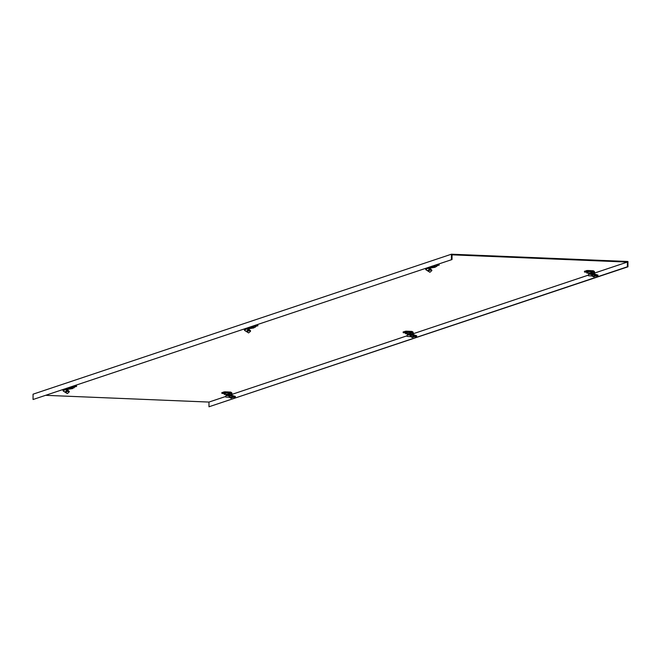 <?xml version="1.0" encoding="UTF-8"?>
<svg xmlns="http://www.w3.org/2000/svg" width="661" height="661" viewBox="0 0 661 661"><rect width="100%" height="100%" fill="white"/><g stroke="black" fill="none" stroke-linecap="round" stroke-linejoin="round"><path stroke-width="0.99" d="M590.413 270.605L589.868 270.589M452.025 259.542L452.017 254.84L626.777 262.053L627.363 262.078L627.372 266.788L627.95 266.813L627.942 261.492L451.43 254.204L33.05 394.187L33.058 399.508L452.025 259.542L33.058 399.508M451.438 259.517L451.43 254.204M627.372 266.788L208.983 406.779L208.975 402.07L225.822 396.435M46.163 395.344L208.975 402.07M231.904 394.394L407.118 335.771M413.208 333.739L588.422 275.108M594.503 273.076L627.363 262.078M627.95 266.813L208.983 406.779M409.118 331.268L408.564 331.244M227.814 391.932L227.268 391.907M72.603 388.164L74.115 387.809L72.561 387.743M74.115 387.809L74.106 386.702M224.286 394.435L228.508 394.187L224.286 394.435L224.186 393.287L225.302 392.915L228.508 393.08M225.401 394.055L225.401 392.898M228.508 394.187L228.508 393.031M65.497 392.361L68.166 391.221L69.05 392.097L67.315 393.601L63.249 391.056L64.613 389.907L72.627 388.569L72.264 386.991L69.43 387.462M72.363 386.578L74.123 386.652M75.197 385.627L75.974 385.66L75.974 386.478L73.024 386.355M75.974 386.478L74.115 387.313M75.974 385.66L76.519 385.751L76.469 386.536M68.05 390.37L68.166 391.221L68.331 390.634L67.414 389.907L66.802 389.626L67.009 390.362L66.381 390.263L67.273 388.941L66.645 390.097L67.835 389.056M66.141 389.527L66.645 390.097M67.034 389.742L67.009 390.362M67.959 390.998L67.224 390.477L64.869 392.014M68.331 390.634L69.314 391.51L69.05 392.097M63.307 390.668L63.34 389.593M66.323 388.594L72.578 387.767M67.141 389.271L66.662 389.362M230.078 395.931L231.375 395.385L233.73 396.352L230.078 395.931L229.103 396.65L229.359 397.344L231.102 398.186L233.226 397.187L235.184 397.269L232.746 397.401M231.375 395.385L232.267 395.452L231.755 396.129M225.831 396.311L226.145 394.757L225.831 396.311M229.086 395.113L226.145 394.757M228.97 395.08L228.756 395.815L226.054 395.485M229.474 394.691L229.036 394.072L231.127 393.378L231.135 394.914L229.474 394.691L230.573 395.972L228.756 395.815M229.036 394.774L229.714 396.038L229.954 395.295M221.931 392.593L224.938 391.816L230.763 392.122L230.763 392.94L228.623 393.659L229.036 394.072M223.881 391.874L223.881 392.692L221.881 393.378L224.286 393.551M223.881 392.692L230.045 392.841L231.127 393.378M230.763 392.122L231.705 392.708L231.061 393.146M231.705 392.708A1.239 1.157 71.5 0 1 231.904 393.411L231.904 394.947L231.135 394.914L231.21 395.394M233.54 397.145L233.73 396.352L235.423 396.46L232.267 395.452M229.103 396.65L230.978 397.435L231.102 398.186M232.92 397.311L232.895 396.55L230.978 397.435M229.35 397.302L225.781 397.046M235.423 396.46L235.184 397.269M230.953 395.443L230.821 394.815M253.898 327.509L255.41 327.145L253.865 327.088M255.41 327.145L255.41 325.989M435.202 266.846L436.714 266.49L435.161 266.424M436.714 266.49L436.706 265.375M246.793 331.698L249.47 330.558L250.354 331.434L248.61 332.937L244.553 330.393L245.917 329.244L253.923 327.914L253.56 326.336L250.734 326.798M253.659 325.914L255.41 326.038M256.501 324.964L257.269 324.997L257.269 325.815L254.32 325.691M257.269 325.815L255.41 326.65M257.269 324.997L257.815 325.088L257.765 325.873M249.354 329.707L249.47 330.558L249.635 329.979L248.71 329.252L248.098 328.963L248.305 329.699L247.685 329.599L248.569 328.277L247.949 329.434L249.131 328.393M247.677 329.591L247.429 328.848L247.949 329.434M248.329 329.079L248.305 329.699M249.263 330.335L248.519 329.814L246.173 331.351M249.635 329.979L250.61 330.847L250.354 331.434M244.603 330.013L244.636 328.938M247.627 327.939L253.874 327.112M248.445 328.608L247.966 328.699M428.097 271.043L430.765 269.895L431.65 270.77L429.914 272.282L425.849 269.738L427.213 268.581L435.227 267.251L434.855 265.672L432.03 266.135M434.955 265.251L436.723 265.325M437.797 264.301L438.565 264.334L438.573 265.152L435.624 265.036M438.573 265.152L436.706 265.986M438.565 264.334L439.111 264.425L439.069 265.21M430.65 269.044L430.765 269.895L430.931 269.316L430.005 268.589L429.402 268.3L429.609 269.035L428.981 268.944L429.873 267.614L429.245 268.771L430.427 267.73M428.972 268.928L428.733 268.184L429.245 268.771M429.633 268.416L429.609 269.035M430.559 269.671L429.815 269.151L427.469 270.688M430.931 269.316L431.906 270.184L431.65 270.77M425.907 269.349L425.94 268.275M428.923 267.275L435.169 266.449M429.741 267.945L429.262 268.036M411.373 335.267L412.671 334.722L415.025 335.689L411.373 335.267L410.398 335.986L410.663 336.68L412.406 337.523L414.521 336.523L416.48 336.606L414.042 336.738M412.671 334.722L413.563 334.788L413.059 335.466M409.903 332.384L405.59 332.64M407.126 335.656L407.44 334.094L407.126 335.656M410.382 334.458L407.44 334.094M410.266 334.416L410.051 335.152L407.35 334.83M410.77 334.028L410.332 333.417L412.431 332.714L412.431 334.259L410.77 334.028L411.869 335.309L410.051 335.152M410.341 334.111L411.01 335.375L411.258 334.631M403.227 331.929L406.234 331.153L412.059 331.458L412.067 332.276L409.919 332.995L410.332 333.417M405.176 331.211L405.185 332.029L403.177 332.714L405.59 332.888M405.185 332.029L411.349 332.177L412.431 332.714M412.059 331.458L413.001 332.045L412.365 332.483M413.001 332.045A1.239 1.157 71.5 0 1 413.208 332.747L413.208 334.284L412.431 334.259L412.514 334.739M410.398 335.986L412.274 336.771L412.406 337.523M414.216 336.647L414.199 335.887L412.274 336.771M416.48 336.606L416.719 335.805L415.025 335.689L414.844 336.482M410.646 336.639L407.077 336.383M412.249 334.788L412.125 334.152M592.669 274.612L593.975 274.059L596.329 275.026L592.669 274.612L591.702 275.323L591.959 276.017L593.702 276.86L595.825 275.86L597.784 275.943L595.346 276.075M593.975 274.059L594.867 274.125L594.355 274.802M586.885 273.109L591.108 272.861L586.885 273.109L586.786 271.96L587.893 271.588L591.108 271.754M588.43 274.993L588.736 273.439L588.43 274.993M591.686 273.794L588.736 273.439M591.57 273.753L591.355 274.489L588.645 274.166M592.066 273.365L591.636 272.753L593.727 272.051L593.727 273.596L592.066 273.365L593.173 274.645L591.355 274.489M591.636 273.447L592.314 274.712L592.553 273.968M584.522 271.274L587.53 270.489L593.363 270.795L593.363 271.621L591.223 272.332L591.636 272.753M586.481 270.547L586.481 271.365L584.481 272.059L586.885 272.225M586.481 271.365L592.644 271.522L593.727 272.051M593.363 270.795L594.305 271.39L593.661 271.82M594.305 271.39A1.239 1.157 71.5 0 1 594.503 272.084L594.503 273.629L593.727 273.596L593.809 274.075M596.139 275.819L596.329 275.026L598.023 275.141L594.867 274.125M591.702 275.323L593.57 276.108L593.702 276.86M595.52 275.984L595.495 275.224L593.57 276.108M591.95 275.984L588.381 275.72M598.023 275.141L597.784 275.943M593.553 274.125L593.421 273.489M405.59 333.772L409.803 333.524L405.59 333.772L405.59 332.59M406.705 333.4L406.705 332.235M409.803 333.524L409.803 332.367M588.001 272.737L588.001 271.58M591.108 272.861L591.108 271.704M67.414 389.907L67.496 390.626M221.931 392.527L221.931 393.345M224.938 391.816L224.938 392.634M230.045 392.023L230.045 392.841M230.515 392.072L230.515 392.89M230.59 392.097L230.598 392.915M233.308 396.393L233.226 397.187M248.71 329.252L248.792 329.963M430.005 268.589L430.096 269.3M403.227 331.863L403.227 332.681M406.234 331.153L406.234 331.971M411.34 331.359L411.349 332.177M411.811 331.409L411.811 332.227M411.894 331.434L411.894 332.252M414.604 335.738L414.521 336.523M584.522 271.2L584.531 272.018M587.53 270.489L587.538 271.307M592.644 270.696L592.644 271.522M593.107 270.754L593.115 271.572M593.19 270.77L593.19 271.588M595.908 275.075L595.825 275.86M76.519 386.569L76.519 385.751M66.373 390.254L66.133 389.511M63.249 391.056L62.969 390.287M229.805 396.013L230.053 395.27M221.881 393.378L221.881 392.56M257.815 325.906L257.815 325.088M244.553 330.393L244.273 329.624M439.119 265.251L439.111 264.425M425.849 269.738L425.568 268.961M411.101 335.35L411.349 334.606M403.177 332.714L403.177 331.896M416.719 335.805L413.381 334.606M592.396 274.687L592.644 273.943M584.481 272.059L584.481 271.233"/></g></svg>
